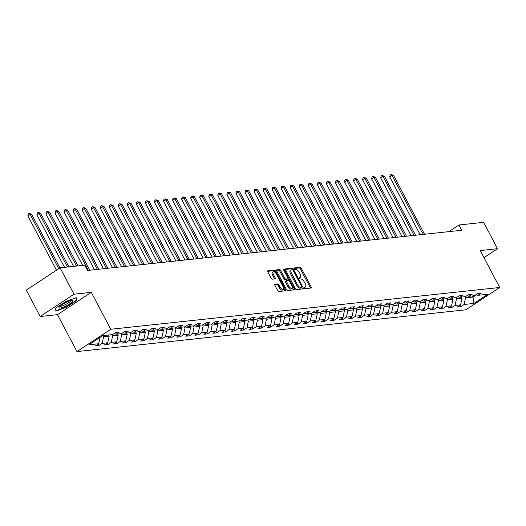<?xml version="1.0" encoding="UTF-8"?>
<svg xmlns="http://www.w3.org/2000/svg" width="526" height="526" viewBox="0 0 526 526"><rect width="100%" height="100%" fill="white"/><g stroke="black" fill="none" stroke-linecap="round" stroke-linejoin="round"><path stroke-width="0.79" d="M304.291 287.998A0.835 0.368 56.6 0 0 305.067 288.682L311.116 288.031A1.197 0.519 56.6 0 0 311.228 287.992A1.197 0.519 56.6 0 0 311.142 286.94L301.313 268.299A1.197 0.519 56.6 0 0 300.201 267.326L294.152 267.971A0.835 0.368 56.6 0 0 294.073 268.004A0.835 0.368 56.6 0 0 294.133 268.74A0.835 0.368 56.6 0 0 294.915 269.424L295.697 269.338A3.82 1.67 56.6 0 1 299.268 272.455L300.083 274.013A3.82 1.67 56.6 0 1 300.366 277.393A3.82 1.67 56.6 0 1 300.011 277.518L299.228 277.603A0.835 0.368 56.6 0 0 299.149 277.629A0.835 0.368 56.6 0 0 299.209 278.372A0.835 0.368 56.6 0 0 299.991 279.056L300.773 278.971A3.82 1.67 56.6 0 1 304.344 282.087L305.159 283.639A3.82 1.67 56.6 0 1 305.442 287.025A3.82 1.67 56.6 0 1 305.087 287.15L304.304 287.235A0.835 0.368 56.6 0 0 304.225 287.262A0.835 0.368 56.6 0 0 304.291 287.998M274.901 284.211A1.197 0.519 56.6 0 0 274.789 284.25A1.197 0.519 56.6 0 0 274.881 285.309L277.636 290.536A1.197 0.519 56.6 0 0 278.754 291.509L285.467 290.786A1.197 0.519 56.6 0 0 285.579 290.746A1.197 0.519 56.6 0 0 285.493 289.695L275.663 271.054A1.197 0.519 56.6 0 0 274.552 270.081L267.833 270.798A1.197 0.519 56.6 0 0 267.721 270.837A1.197 0.519 56.6 0 0 267.813 271.896L271.14 278.215A1.197 0.519 56.6 0 0 272.258 279.188L275.131 278.879A1.197 0.519 56.6 0 0 275.243 278.839A1.197 0.519 56.6 0 0 275.151 277.781L273.5 274.651A3.195 1.394 56.6 0 1 273.264 271.817A3.195 1.394 56.6 0 1 276.551 274.322L283.014 286.591A3.195 1.394 56.6 0 1 283.251 289.425A3.195 1.394 56.6 0 1 279.97 286.92L278.892 284.875A1.197 0.519 56.6 0 0 277.781 283.902L274.71 284.336M91.287 292.344L74.002 294.205L60.096 267.833L26.3 290.135L40.206 316.507L57.492 314.653L76.954 351.572L110.749 329.269L91.287 292.344L57.492 314.653M483.966 257.648L497.517 248.706L480.231 250.567L499.7 287.485L110.749 329.269M497.517 248.706L483.611 222.334L458.961 224.983L448.875 231.637M60.096 267.833L84.745 265.183L87.526 270.456L461.743 230.256L458.961 224.983M295.342 288.636A1.197 0.519 56.6 0 0 296.46 289.609L303.173 288.886A1.197 0.519 56.6 0 0 303.285 288.846A1.197 0.519 56.6 0 0 303.2 287.788L293.37 269.154A1.197 0.519 56.6 0 0 292.259 268.175L285.539 268.898A1.197 0.519 56.6 0 0 285.427 268.937A1.197 0.519 56.6 0 0 285.513 269.996L295.342 288.636M294.323 289.839L287.604 290.556A1.197 0.519 56.6 0 1 286.492 289.583L276.663 270.949A1.197 0.519 56.6 0 1 276.577 269.891A1.197 0.519 56.6 0 1 276.689 269.851L279.562 269.542A1.197 0.519 56.6 0 1 280.674 270.515L284.665 278.076A1.197 0.519 56.6 0 0 285.776 279.05L287.683 278.846A1.197 0.519 56.6 0 0 287.794 278.806A1.197 0.519 56.6 0 0 287.709 277.748L283.56 269.877A0.835 0.368 56.6 0 1 283.494 269.134A0.835 0.368 56.6 0 1 284.356 269.792L294.343 288.741A1.197 0.519 56.6 0 1 294.435 289.8A1.197 0.519 56.6 0 1 294.323 289.839M76.954 351.572L465.904 309.788L499.7 287.485M98.829 345.562L102.169 343.366L107.731 342.768L104.398 344.964L107.883 344.589L111.216 342.393L116.785 341.795L113.445 343.991L116.93 343.623L120.263 341.42L125.832 340.822L122.499 343.024L125.977 342.65L129.311 340.447L134.88 339.849L131.546 342.051L135.024 341.676L138.358 339.474L143.927 338.875L140.593 341.078L144.071 340.703L147.405 338.501L152.974 337.902L149.64 340.105L153.119 339.73L156.452 337.534L162.021 336.936L158.688 339.132L162.166 338.757L165.499 336.561L171.068 335.963L167.735 338.159L171.213 337.791L174.553 335.588L180.116 334.99L176.782 337.192L180.267 336.818L183.6 334.615L189.163 334.017L185.829 336.219L189.314 335.844L192.647 333.642L198.217 333.043L194.883 335.246L198.361 334.871L201.695 332.669L207.264 332.07L203.93 334.273L207.408 333.898L210.742 331.702L216.311 331.104L212.977 333.3L216.456 332.925L219.789 330.729L225.358 330.131L222.025 332.327L225.503 331.959L228.836 329.756L234.405 329.158L231.072 331.36L234.55 330.985L237.883 328.783L243.453 328.185L240.119 330.387L243.597 330.012L246.931 327.81L252.5 327.211L249.166 329.414L252.651 329.039L255.984 326.837L261.547 326.245L258.213 328.441L261.698 328.066L265.032 325.87L270.601 325.272L267.261 327.468L270.745 327.093L274.079 324.897L279.648 324.299L276.314 326.495L279.793 326.127L283.126 323.924L288.695 323.326L285.362 325.528L288.84 325.153L292.173 322.951L297.742 322.353L294.409 324.555L297.887 324.18L301.22 321.978L306.789 321.379L303.456 323.582L306.934 323.207L310.268 321.011L315.837 320.413L312.503 322.609L315.981 322.234L319.315 320.038L324.884 319.44L321.55 321.636L325.029 321.268L328.369 319.065L333.931 318.467L330.598 320.669L334.082 320.295L337.416 318.092L342.985 317.494L339.645 319.696L343.13 319.321L346.463 317.119L352.032 316.52L348.699 318.723L352.177 318.348L355.51 316.146L361.079 315.547L357.746 317.75L361.224 317.375L364.557 315.179L370.126 314.581L366.793 316.777L370.271 316.402L373.605 314.206L379.174 313.608L375.84 315.804L379.318 315.436L382.652 313.233L388.221 312.635L384.887 314.837L388.366 314.463L391.699 312.26L397.268 311.662L393.935 313.864L397.413 313.489L400.753 311.287L406.315 310.688L402.982 312.891L406.466 312.516L409.8 310.314L415.369 309.715L412.029 311.918L415.514 311.543L418.847 309.347L424.416 308.749L421.083 310.945L424.561 310.57L427.894 308.374L433.463 307.776L430.13 309.972L433.608 309.604L436.942 307.401L442.511 306.803L439.177 309.005L442.655 308.63L445.989 306.428L451.558 305.83L448.224 308.032L451.702 307.657L455.036 305.455L460.605 304.856L457.272 307.059L460.75 306.684L464.083 304.482L473.946 303.423L487.832 294.264L477.97 295.323L481.303 293.12L477.825 293.495L474.491 295.697L468.922 296.296L472.256 294.093L468.778 294.468L465.444 296.671L459.875 297.269L463.209 295.066L459.731 295.441L456.39 297.637L450.828 298.235L454.162 296.039L450.677 296.414L447.343 298.61L441.781 299.209L445.114 297.012L441.63 297.381L438.296 299.583L432.727 300.182L436.061 297.979L432.582 298.354L429.249 300.556L423.68 301.155L427.013 298.952L423.535 299.327L420.202 301.529L414.633 302.128L417.966 299.925L414.488 300.3L411.154 302.503L405.585 303.101L408.919 300.898L405.441 301.273L402.107 303.469L396.538 304.067L399.872 301.871L396.394 302.246L393.06 304.442L387.491 305.041L390.825 302.844L387.346 303.213L384.013 305.415L378.444 306.014L381.777 303.811L378.293 304.186L374.959 306.388L369.397 306.987L372.73 304.784L369.245 305.159L365.912 307.362L360.343 307.96L363.683 305.757L360.198 306.132L356.865 308.335L351.296 308.933L354.629 306.73L351.151 307.105L347.817 309.301L342.248 309.899L345.582 307.703L342.104 308.078L338.77 310.274L333.201 310.873L336.535 308.677L333.057 309.045L329.723 311.247L324.154 311.846L327.488 309.643L324.009 310.018L320.676 312.22L315.107 312.819L318.44 310.616L314.962 310.991L311.629 313.194L306.06 313.792L309.393 311.589L305.915 311.964L302.575 314.167L297.012 314.758L300.346 312.562L296.861 312.937L293.528 315.133L287.959 315.731L291.299 313.535L287.814 313.91L284.481 316.106L278.911 316.705L282.245 314.509L278.767 314.877L275.433 317.079L269.864 317.678L273.198 315.475L269.72 315.85L266.386 318.052L260.817 318.651L264.151 316.448L260.672 316.823L257.339 319.026L251.77 319.624L255.103 317.421L251.625 317.796L248.292 319.992L242.723 320.59L246.056 318.394L242.578 318.769L239.245 320.965L233.675 321.564L237.009 319.367L233.531 319.736L230.191 321.938L224.628 322.537L227.962 320.334L224.477 320.709L221.144 322.911L215.581 323.51L218.915 321.307L215.43 321.682L212.096 323.885L206.527 324.483L209.861 322.28L206.383 322.655L203.049 324.858L197.48 325.456L200.814 323.253L197.335 323.628L194.002 325.824L188.433 326.422L191.766 324.226L188.288 324.601L184.955 326.797L179.386 327.396L182.719 325.2L179.241 325.568L175.908 327.77L170.339 328.369L173.672 326.166L170.194 326.541L166.86 328.743L161.291 329.342L164.625 327.139L161.147 327.514L157.807 329.717L152.244 330.315L155.578 328.112L152.093 328.487L148.759 330.69L143.197 331.288L146.53 329.085L143.046 329.46L139.712 331.656L134.143 332.254L137.477 330.058L133.999 330.433L130.665 332.629L125.096 333.228L128.429 331.032L124.951 331.4L121.618 333.602L116.049 334.201L119.382 331.998L115.904 332.373L112.571 334.575L102.708 335.634L88.828 344.793L98.684 343.734L95.351 345.937L98.829 345.562L98.079 344.135M108.566 335.003L109.165 336.134L103.596 336.732L102.997 335.601M103.596 336.732L102.169 343.366M109.165 336.134L107.731 342.768M116.049 334.201L114.063 333.589M117.614 334.03L118.212 335.161L112.643 335.759L112.045 334.628M112.643 335.759L111.216 342.393M118.212 335.161L116.785 341.795M125.096 333.228L123.11 332.616M126.661 333.063L127.259 334.188L121.69 334.786L121.098 333.662M121.69 334.786L120.263 341.42M127.259 334.188L125.832 340.822M134.143 332.254L132.157 331.643M135.708 332.09L136.306 333.221L130.737 333.819L130.146 332.688M130.737 333.819L129.311 340.447M136.306 333.221L134.88 339.849M143.197 331.288L141.205 330.676M144.762 331.117L145.354 332.248L139.784 332.846L139.193 331.715M139.784 332.846L138.358 339.474M145.354 332.248L143.927 338.875M152.244 330.315L150.252 329.703M153.809 330.144L154.401 331.275L148.832 331.873L148.24 330.742M148.832 331.873L147.405 338.501M154.401 331.275L152.974 337.902M161.291 329.342L159.306 328.73M162.856 329.171L163.448 330.302L157.885 330.9L157.287 329.769M157.885 330.9L156.452 337.534M163.448 330.302L162.021 336.936M170.339 328.369L168.353 327.757M171.903 328.198L172.502 329.329L166.933 329.927L166.334 328.796M166.933 329.927L165.499 336.561M172.502 329.329L171.068 335.963M179.386 327.396L177.4 326.784M180.951 327.231L181.549 328.355L175.98 328.954L175.382 327.829M175.98 328.954L174.553 335.588M181.549 328.355L180.116 334.99M188.433 326.422L186.447 325.811M189.998 326.258L190.596 327.389L185.027 327.987L184.429 326.856M185.027 327.987L183.6 334.615M190.596 327.389L189.163 334.017M197.48 325.456L195.494 324.844M199.045 325.285L199.643 326.416L194.074 327.014L193.476 325.883M194.074 327.014L192.647 333.642M199.643 326.416L198.217 333.043M206.527 324.483L204.542 323.871M208.092 324.312L208.69 325.443L203.121 326.041L202.53 324.91M203.121 326.041L201.695 332.669M208.69 325.443L207.264 332.07M215.581 323.51L213.589 322.898M217.146 323.339L217.738 324.47L212.169 325.068L211.577 323.937M212.169 325.068L210.742 331.702M217.738 324.47L216.311 331.104M224.628 322.537L222.636 321.925M226.193 322.372L226.785 323.497L221.216 324.095L220.624 322.964M221.216 324.095L219.789 330.729M226.785 323.497L225.358 330.131M233.675 321.564L231.69 320.952M235.24 321.399L235.832 322.53L230.27 323.122L229.671 321.997M230.27 323.122L228.836 329.756M235.832 322.53L234.405 329.158M242.723 320.59L240.737 319.979M244.288 320.426L244.886 321.557L239.317 322.155L238.719 321.024M239.317 322.155L237.883 328.783M244.886 321.557L243.453 328.185M251.77 319.624L249.784 319.012M253.335 319.453L253.933 320.584L248.364 321.182L247.766 320.051M248.364 321.182L246.931 327.81M253.933 320.584L252.5 327.211M260.817 318.651L258.831 318.039M262.382 318.48L262.98 319.611L257.411 320.209L256.813 319.078M257.411 320.209L255.984 326.837M262.98 319.611L261.547 326.245M269.864 317.678L267.879 317.066M271.429 317.507L272.027 318.638L266.458 319.236L265.86 318.105M266.458 319.236L265.032 325.87M272.027 318.638L270.601 325.272M278.911 316.705L276.926 316.093M280.476 316.54L281.075 317.665L275.506 318.263L274.914 317.139M275.506 318.263L274.079 324.897M281.075 317.665L279.648 324.299M287.959 315.731L285.973 315.12M289.53 315.567L290.122 316.698L284.553 317.296L283.961 316.165M284.553 317.296L283.126 323.924M290.122 316.698L288.695 323.326M297.012 314.758L295.02 314.154M298.577 314.594L299.169 315.725L293.6 316.323L293.008 315.192M293.6 316.323L292.173 322.951M299.169 315.725L297.742 322.353M306.06 313.792L304.067 313.18M307.625 313.621L308.216 314.752L302.654 315.35L302.055 314.219M302.654 315.35L301.22 321.978M308.216 314.752L306.789 321.379M315.107 312.819L313.121 312.207M316.672 312.648L317.263 313.779L311.701 314.377L311.103 313.246M311.701 314.377L310.268 321.011M317.263 313.779L315.837 320.413M324.154 311.846L322.168 311.234M325.719 311.675L326.317 312.806L320.748 313.404L320.15 312.273M320.748 313.404L319.315 320.038M326.317 312.806L324.884 319.44M333.201 310.873L331.216 310.261M334.766 310.708L335.364 311.833L329.795 312.431L329.197 311.307M329.795 312.431L328.369 319.065M335.364 311.833L333.931 318.467M342.248 309.899L340.263 309.288M343.813 309.735L344.412 310.866L338.843 311.464L338.244 310.333M338.843 311.464L337.416 318.092M344.412 310.866L342.985 317.494M351.296 308.933L349.31 308.321M352.861 308.762L353.459 309.893L347.89 310.491L347.298 309.36M347.89 310.491L346.463 317.119M353.459 309.893L352.032 316.52M360.343 307.96L358.357 307.348M361.914 307.789L362.506 308.92L356.937 309.518L356.345 308.387M356.937 309.518L355.51 316.146M362.506 308.92L361.079 315.547M369.397 306.987L367.404 306.375M370.962 306.816L371.553 307.947L365.984 308.545L365.392 307.414M365.984 308.545L364.557 315.179M371.553 307.947L370.126 314.581M378.444 306.014L376.452 305.402M380.009 305.843L380.6 306.974L375.031 307.572L374.44 306.441M375.031 307.572L373.605 314.206M380.6 306.974L379.174 313.608M387.491 305.041L385.505 304.429M389.056 304.876L389.648 306L384.085 306.599L383.487 305.474M384.085 306.599L382.652 313.233M389.648 306L388.221 312.635M396.538 304.067L394.553 303.456M398.103 303.903L398.701 305.034L393.132 305.632L392.534 304.501M393.132 305.632L391.699 312.26M398.701 305.034L397.268 311.662M405.585 303.101L403.6 302.489M407.15 302.93L407.749 304.061L402.18 304.659L401.581 303.528M402.18 304.659L400.753 311.287M407.749 304.061L406.315 310.688M414.633 302.128L412.647 301.516M416.197 301.957L416.796 303.088L411.227 303.686L410.628 302.555M411.227 303.686L409.8 310.314M416.796 303.088L415.369 309.715M423.68 301.155L421.694 300.543M425.245 300.984L425.843 302.115L420.274 302.713L419.682 301.582M420.274 302.713L418.847 309.347M425.843 302.115L424.416 308.749M432.727 300.182L430.741 299.57M434.292 300.017L434.89 301.142L429.321 301.74L428.729 300.609M429.321 301.74L427.894 308.374M434.89 301.142L433.463 307.776M441.781 299.209L439.789 298.597M443.346 299.044L443.937 300.175L438.368 300.767L437.777 299.642M438.368 300.767L436.942 307.401M443.937 300.175L442.511 306.803M450.828 298.235L448.836 297.624M452.393 298.071L452.985 299.202L447.416 299.8L446.824 298.669M447.416 299.8L445.989 306.428M452.985 299.202L451.558 305.83M459.875 297.269L457.89 296.657M461.44 297.098L462.032 298.229L456.469 298.827L455.871 297.696M456.469 298.827L455.036 305.455M462.032 298.229L460.605 304.856M468.922 296.296L466.937 295.684M472.46 295.914L473.052 297.045L465.517 297.854L464.918 296.723M465.517 297.854L464.083 304.482M476.398 294.836L473.052 297.045L473.946 303.423M477.97 295.323L475.984 294.711M74.002 294.205L40.206 316.507M100.052 337.383L98.684 343.734M460 305.258L460.75 306.684M450.953 306.231L451.702 307.657M441.906 307.204L442.655 308.63M432.859 308.177L433.608 309.604M423.805 309.143L424.561 310.57M414.758 310.116L415.514 311.543M405.71 311.09L406.466 312.516M396.663 312.063L397.413 313.489M387.616 313.036L388.366 314.463M378.569 314.009L379.318 315.436M369.522 314.975L370.271 316.402M360.474 315.948L361.224 317.375M351.421 316.922L352.177 318.348M342.373 317.895L343.13 319.321M333.326 318.868L334.082 320.295M324.279 319.841L325.029 321.268M315.232 320.807L315.981 322.234M306.185 321.78L306.934 323.207M297.137 322.754L297.887 324.18M288.09 323.727L288.84 325.153M279.043 324.7L279.793 326.127M269.989 325.673L270.745 327.093M260.942 326.639L261.698 328.066M251.895 327.613L252.651 329.039M242.848 328.586L243.597 330.012M233.8 329.559L234.55 330.985M224.753 330.532L225.503 331.959M215.706 331.498L216.456 332.925M206.659 332.471L207.408 333.898M197.605 333.445L198.361 334.871M188.558 334.418L189.314 335.844M179.511 335.391L180.267 336.818M170.463 336.364L171.213 337.791M161.416 337.33L162.166 338.757M152.369 338.303L153.119 339.73M143.322 339.277L144.071 340.703M134.275 340.25L135.024 341.676M125.221 341.223L125.977 342.65M116.174 342.196L116.93 343.623M107.126 343.162L107.883 344.589M55.408 308.348L55.914 311.109L66.598 307.145L76.776 300.431L76.27 297.67L65.586 301.635L55.408 308.348M76.125 299.182L76.776 300.431M305.087 287.15L304.179 287.748A3.82 1.67 56.6 0 0 304.534 287.63L305.442 287.025M300.011 277.518L299.103 278.116A3.82 1.67 56.6 0 0 299.452 277.998L300.366 277.393M310.432 288.11A1.197 0.519 56.6 0 0 310.228 287.538L300.399 268.898A1.197 0.519 56.6 0 0 299.287 267.925L294.027 268.49M292.423 269.693A1.197 0.519 56.6 0 0 291.345 268.779L285.309 269.43M302.489 288.958A1.197 0.519 56.6 0 0 302.286 288.393L301.819 287.505M301.786 287.505A0.835 0.368 56.6 0 0 301.865 287.479A0.835 0.368 56.6 0 0 301.799 286.736L293.173 270.377A0.835 0.368 56.6 0 0 292.397 269.693L291.568 269.785A3.82 1.67 56.6 0 0 291.213 269.904A3.82 1.67 56.6 0 0 291.496 273.29L297.394 284.474A3.82 1.67 56.6 0 0 300.957 287.59L301.786 287.505L300.872 288.11A0.835 0.368 56.6 0 0 300.951 288.077A0.835 0.368 56.6 0 0 301.003 288.018M290.654 270.384A3.82 1.67 56.6 0 0 290.299 270.509A3.82 1.67 56.6 0 0 290.582 273.895L291.496 273.29M300.872 288.11L300.044 288.195A3.82 1.67 56.6 0 1 296.48 285.079L290.582 273.895M276.459 270.377L278.649 270.14L279.562 269.542M286.959 279.319A1.197 0.519 56.6 0 1 286.88 279.405A1.197 0.519 56.6 0 1 286.769 279.444L284.862 279.648A1.197 0.519 56.6 0 1 283.751 278.675L279.76 271.12A1.197 0.519 56.6 0 0 278.649 270.14M287.847 278.754L288.682 280.338M292.43 287.433L293.436 289.346L294.343 288.741M288.8 285.92A3.195 1.394 56.6 0 0 292.081 288.419A3.195 1.394 56.6 0 0 291.845 285.592L289.563 281.265A1.197 0.519 56.6 0 0 288.445 280.292L286.538 280.496A1.197 0.519 56.6 0 0 286.427 280.536A1.197 0.519 56.6 0 0 286.519 281.594L288.8 285.92L287.886 286.519A3.195 1.394 56.6 0 0 291.167 289.024L292.081 288.419M286.348 280.621L285.625 281.101A1.197 0.519 56.6 0 0 285.513 281.14A1.197 0.519 56.6 0 0 285.605 282.199L286.519 281.594M287.886 286.519L285.605 282.199M293.639 289.911A1.197 0.519 56.6 0 0 293.436 289.346M283.251 289.425L282.344 290.023A3.195 1.394 56.6 0 1 279.056 287.525L277.978 285.48A1.197 0.519 56.6 0 0 276.867 284.507L274.677 284.737M273.264 271.817L272.35 272.422A3.195 1.394 56.6 0 0 272.586 275.256L273.5 274.651M274.447 278.951A1.197 0.519 56.6 0 0 274.243 278.385L272.586 275.256M275.23 272.553L274.756 271.653A1.197 0.519 56.6 0 0 273.638 270.68L267.602 271.331M284.783 290.865A1.197 0.519 56.6 0 0 284.579 290.293L283.599 288.439M424.567 234.254L393.487 175.303L392.034 175.454L389.753 176.966L420.202 234.721M389.753 176.966L390.147 175.092L391.061 174.487L392.034 175.454L423.114 234.405M391.061 174.487L393.487 175.303M60.043 308.098A7.91 1.565 152.2 0 0 69.439 303.982A7.91 1.565 152.2 0 0 72.279 300.241A7.91 1.565 152.2 0 0 71.917 300.261A7.91 1.565 152.2 0 0 64.889 302.989A7.91 1.565 152.2 0 0 59.175 307.151A7.91 1.565 152.2 0 0 60.043 308.098M60.214 306.06A5.99 1.183 152.2 0 0 60.977 306.185A5.99 1.183 152.2 0 0 67.091 303.68A5.99 1.183 152.2 0 0 70.793 300.484M75.869 297.821L76.336 300.339L66.473 306.849L56.118 310.688L55.657 308.183M55.684 309.86L56.118 310.688M415.52 235.221L384.44 176.269L382.987 176.427L380.706 177.933L411.154 235.694M380.706 177.933L381.1 176.065L382.014 175.46L382.987 176.427L414.067 235.378M382.014 175.46L384.44 176.269M406.473 236.194L375.393 177.242L373.94 177.4L371.658 178.906L402.107 236.667M371.658 178.906L372.053 177.038L372.967 176.434L373.94 177.4L405.02 236.352M372.967 176.434L375.393 177.242M397.426 237.167L366.339 178.215L364.893 178.373L362.611 179.879L393.06 237.634M362.611 179.879L363.006 178.012L363.92 177.407L364.893 178.373L395.973 237.325M363.92 177.407L366.339 178.215M388.379 238.14L357.292 179.188L355.846 179.346L353.557 180.852L384.013 238.607M353.557 180.852L353.959 178.978L354.872 178.38L355.846 179.346L386.926 238.298M354.872 178.38L357.292 179.188M379.325 239.113L348.245 180.162L346.798 180.313L344.51 181.825L374.966 239.58M344.51 181.825L344.911 179.951L345.825 179.353L346.798 180.313L377.878 239.264M345.825 179.353L348.245 180.162M370.278 240.086L339.198 181.135L337.751 181.286L335.463 182.798L365.918 240.553M335.463 182.798L335.864 180.924L336.778 180.319L337.751 181.286L368.831 240.237M336.778 180.319L339.198 181.135M361.23 241.053L330.15 182.101L328.697 182.259L326.416 183.765L356.871 241.526M326.416 183.765L326.81 181.897L327.724 181.292L328.697 182.259L359.784 241.21M327.724 181.292L330.15 182.101M352.183 242.026L321.103 183.074L319.65 183.232L317.369 184.738L347.817 242.499M317.369 184.738L317.763 182.87L318.677 182.266L319.65 183.232L350.737 242.184M318.677 182.266L321.103 183.074M343.136 242.999L312.056 184.047L310.603 184.205L308.321 185.711L338.77 243.466M308.321 185.711L308.716 183.844L309.63 183.239L310.603 184.205L341.683 243.157M309.63 183.239L312.056 184.047M334.089 243.972L303.009 185.02L301.556 185.178L299.274 186.684L329.723 244.439M299.274 186.684L299.669 184.81L300.583 184.212L301.556 185.178L332.636 244.13M300.583 184.212L303.009 185.02M325.042 244.945L293.955 185.994L292.509 186.145L290.227 187.657L320.676 245.412M290.227 187.657L290.622 185.783L291.535 185.185L292.509 186.145L323.589 245.096M291.535 185.185L293.955 185.994M315.995 245.918L284.908 186.967L283.461 187.118L281.18 188.624L311.629 246.385M281.18 188.624L281.574 186.756L282.488 186.151L283.461 187.118L314.541 246.069M282.488 186.151L284.908 186.967M306.941 246.885L275.861 187.933L274.414 188.091L272.126 189.597L302.582 247.358M272.126 189.597L272.527 187.729L273.441 187.125L274.414 188.091L305.494 247.042M273.441 187.125L275.861 187.933M297.894 247.858L266.813 188.906L265.367 189.064L263.079 190.57L293.534 248.325M263.079 190.57L263.48 188.702L264.394 188.098L265.367 189.064L296.447 248.016M264.394 188.098L266.813 188.906M288.846 248.831L257.766 189.879L256.313 190.037L254.032 191.543L284.487 249.298M254.032 191.543L254.433 189.669L255.34 189.071L256.313 190.037L287.4 248.989M255.34 189.071L257.766 189.879M279.799 249.804L248.719 190.853L247.266 191.01L244.984 192.516L275.433 250.271M244.984 192.516L245.379 190.642L246.293 190.044L247.266 191.01L278.353 249.962M246.293 190.044L248.719 190.853M270.752 250.777L239.672 191.826L238.219 191.977L235.937 193.489L266.386 251.244M235.937 193.489L236.332 191.615L237.246 191.01L238.219 191.977L269.299 250.928M237.246 191.01L239.672 191.826M261.705 251.744L230.625 192.799L229.172 192.95L226.89 194.456L257.339 252.217M226.89 194.456L227.285 192.588L228.199 191.983L229.172 192.95L260.252 251.901M228.199 191.983L230.625 192.799M252.658 252.717L221.571 193.765L220.124 193.923L217.843 195.429L248.292 253.19M217.843 195.429L218.237 193.561L219.151 192.957L220.124 193.923L251.204 252.875M219.151 192.957L221.571 193.765M243.61 253.69L212.524 194.738L211.077 194.896L208.796 196.402L239.245 254.157M208.796 196.402L209.19 194.535L210.104 193.93L211.077 194.896L242.157 253.848M210.104 193.93L212.524 194.738M234.557 254.663L203.477 195.711L202.03 195.869L199.742 197.375L230.197 255.13M199.742 197.375L200.143 195.501L201.057 194.903L202.03 195.869L233.11 254.821M201.057 194.903L203.477 195.711M225.509 255.636L194.429 196.685L192.983 196.842L190.695 198.348L221.15 256.103M190.695 198.348L191.096 196.474L192.01 195.876L192.983 196.842L224.063 255.787M192.01 195.876L194.429 196.685M216.462 256.609L185.382 197.658L183.929 197.809L181.648 199.321L212.103 257.076M181.648 199.321L182.049 197.447L182.956 196.842L183.929 197.809L215.016 256.76M182.956 196.842L185.382 197.658M207.415 257.576L176.335 198.624L174.882 198.782L172.6 200.288L203.056 258.049M172.6 200.288L172.995 198.42L173.909 197.815L174.882 198.782L205.968 257.733M173.909 197.815L176.335 198.624M198.368 258.549L167.288 199.597L165.835 199.755L163.553 201.261L194.002 259.022M163.553 201.261L163.948 199.393L164.862 198.789L165.835 199.755L196.915 258.707M164.862 198.789L167.288 199.597M189.321 259.522L158.241 200.57L156.787 200.728L154.506 202.234L184.955 259.989M154.506 202.234L154.9 200.367L155.814 199.762L156.787 200.728L187.867 259.68M155.814 199.762L158.241 200.57M180.273 260.495L149.193 201.543L147.74 201.701L145.459 203.207L175.908 260.962M145.459 203.207L145.853 201.333L146.767 200.735L147.74 201.701L178.82 260.653M146.767 200.735L149.193 201.543M171.226 261.468L140.14 202.517L138.693 202.668L136.412 204.18L166.86 261.935M136.412 204.18L136.806 202.306L137.72 201.708L138.693 202.668L169.773 261.619M137.72 201.708L140.14 202.517M162.179 262.441L131.092 203.49L129.646 203.641L127.358 205.147L157.813 262.908M127.358 205.147L127.759 203.279L128.673 202.674L129.646 203.641L160.726 262.592M128.673 202.674L131.092 203.49M153.125 263.408L122.045 204.456L120.599 204.614L118.311 206.12L148.766 263.881M118.311 206.12L118.712 204.252L119.626 203.647L120.599 204.614L151.679 263.565M119.626 203.647L122.045 204.456M144.078 264.381L112.998 205.429L111.551 205.587L109.263 207.093L139.719 264.854M109.263 207.093L109.664 205.225L110.578 204.621L111.551 205.587L142.631 264.539M110.578 204.621L112.998 205.429M135.031 265.354L103.951 206.402L102.498 206.56L100.216 208.066L130.672 265.821M100.216 208.066L100.611 206.199L101.525 205.594L102.498 206.56L133.584 265.512M101.525 205.594L103.951 206.402M125.984 266.327L94.904 207.375L93.45 207.533L91.169 209.039L121.618 266.794M91.169 209.039L91.563 207.165L92.477 206.567L93.45 207.533L124.531 266.485M92.477 206.567L94.904 207.375M116.936 267.3L85.856 208.349L84.403 208.5L82.122 210.012L112.571 267.767M82.122 210.012L82.516 208.138L83.43 207.54L84.403 208.5L115.483 267.451M83.43 207.54L85.856 208.349M107.889 268.273L76.809 209.322L75.356 209.473L73.075 210.979L103.523 268.74M73.075 210.979L73.469 209.111L74.383 208.506L75.356 209.473L106.436 268.424M74.383 208.506L76.809 209.322M98.842 269.24L67.755 210.288L66.309 210.446L64.027 211.952L94.476 269.713M64.027 211.952L64.422 210.084L65.336 209.48L66.309 210.446L97.389 269.397M65.336 209.48L67.755 210.288M89.795 270.213L58.708 211.261L57.262 211.419L54.974 212.925L82.648 265.406M54.974 212.925L55.375 211.058L56.289 210.453L57.262 211.419L88.342 270.371M56.289 210.453L58.708 211.261M77.96 265.913L49.661 212.234L48.214 212.392L45.926 213.898L73.601 266.38M45.926 213.898L46.327 212.024L47.241 211.426L48.214 212.392L76.513 266.064M47.241 211.426L49.661 212.234M68.913 266.886L40.614 213.208L39.167 213.365L36.879 214.871L64.553 267.353M36.879 214.871L37.28 212.997L38.194 212.399L39.167 213.365L67.466 267.037M38.194 212.399L40.614 213.208M59.918 267.951L31.567 214.181L30.113 214.332L27.832 215.844L56.499 270.206M27.832 215.844L28.226 213.97L29.14 213.365L30.113 214.332L58.781 268.701M29.14 213.365L31.567 214.181M299.287 267.925L300.201 267.326M300.399 268.898L301.313 268.299M310.228 287.538L311.142 286.94M291.345 268.779L292.259 268.175M292.522 269.713L293.37 269.154M302.286 288.393L303.2 287.788M296.48 285.079L297.394 284.474M300.044 288.195L300.957 287.59M279.76 271.12L280.674 270.515M283.751 278.675L284.665 278.076M284.862 279.648L285.776 279.05M286.769 279.444L287.683 278.846M283.731 270.206L284.356 269.792M276.867 284.507L277.781 283.902M277.978 285.48L278.892 284.875M279.056 287.525L279.97 286.92M274.243 278.385L275.151 277.781M273.638 270.68L274.552 270.081M274.756 271.653L275.663 271.054M284.579 290.293L285.493 289.695M300.951 288.077L301.865 287.479M290.299 270.509L291.213 269.904M286.88 279.405L287.794 278.806M285.513 281.14L286.427 280.536"/></g></svg>
